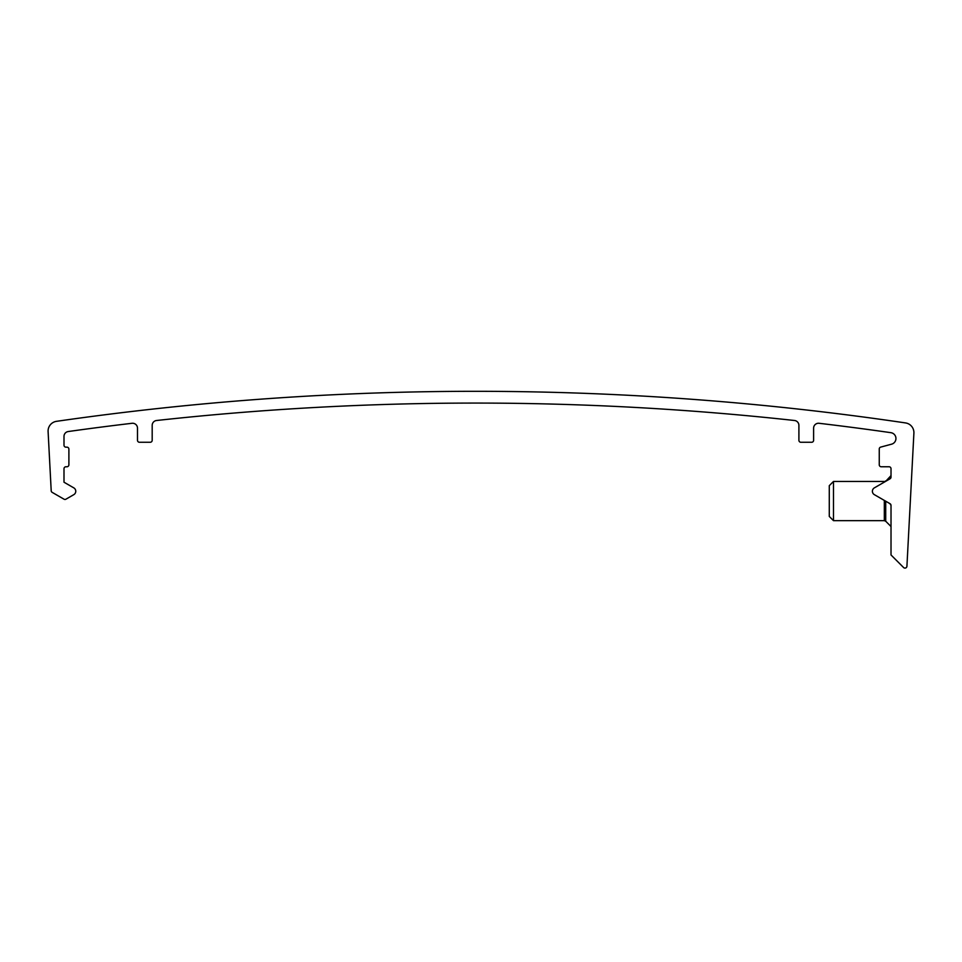 <?xml version="1.0" encoding="UTF-8"?>
<svg xmlns="http://www.w3.org/2000/svg" width="962" height="962" viewBox="0 0 962 962"><rect width="100%" height="100%" fill="white"/><g stroke="black" fill="none" stroke-linecap="round" stroke-linejoin="round"><path stroke-width="1.44" d="M889.345 503.306L890.03 503.703A1.96 1.96 0 0 1 891.016 505.399L890.03 503.703L874.362 494.66A3.92 3.92 0 0 1 874.362 487.866L889.345 479.22M891.016 505.399L891.016 554.954L903.583 567.52A1.96 1.96 0 0 0 906.925 566.233L913.9 433.14A9.8 9.8 0 0 0 905.543 422.931A2939.644 2939.644 0 0 0 56.493 421.332A9.8 9.8 0 0 0 48.1 431.553L51.202 490.764A1.96 1.96 0 0 0 52.176 492.364L63.997 499.182A1.96 1.96 0 0 0 65.957 499.182L73.797 494.66A3.92 3.92 0 0 0 73.797 487.866L63.997 482.215L63.997 468.722A1.96 1.96 0 0 1 65.957 466.762L66.943 466.762A1.96 1.96 0 0 0 68.891 464.802L68.891 449.122A1.96 1.96 0 0 0 66.943 447.162L65.957 447.162A1.96 1.96 0 0 1 63.997 445.202L63.997 436.399A4.894 4.894 0 0 1 68.218 431.541A2927.883 2927.883 0 0 1 132.01 423.292A4.894 4.894 0 0 1 137.494 428.162L137.494 440.307A1.96 1.96 0 0 0 139.454 442.267L150.228 442.267A1.96 1.96 0 0 0 152.188 440.307L152.188 425.372A4.894 4.894 0 0 1 156.553 420.502A2927.883 2927.883 0 0 1 794.54 420.502A4.894 4.894 0 0 1 798.905 425.372L798.905 440.307A1.96 1.96 0 0 0 800.865 442.267L811.651 442.267A1.96 1.96 0 0 0 813.611 440.307L813.611 428.162A4.894 4.894 0 0 1 819.083 423.292A2927.883 2927.883 0 0 1 890.908 432.684A5.88 5.88 0 0 1 891.594 444.179L880.711 447.102A1.96 1.96 0 0 0 879.256 448.989L879.256 464.802A1.96 1.96 0 0 0 881.216 466.762L889.056 466.762A1.96 1.96 0 0 1 891.016 468.722L891.016 477.116A1.96 1.96 0 0 1 890.03 478.811M829.28 501.058L829.28 485.666L833.489 481.457L833.489 520.658L829.28 516.45L829.28 501.058M885.713 481.313L891.016 475.589M884.331 500.408L884.331 520.658L885.713 521.236L885.713 501.214M884.331 482.118L885.713 480.892M885.713 521.236L891.016 526.539M884.331 481.457L833.489 481.457M884.331 520.658L833.489 520.658"/></g></svg>
